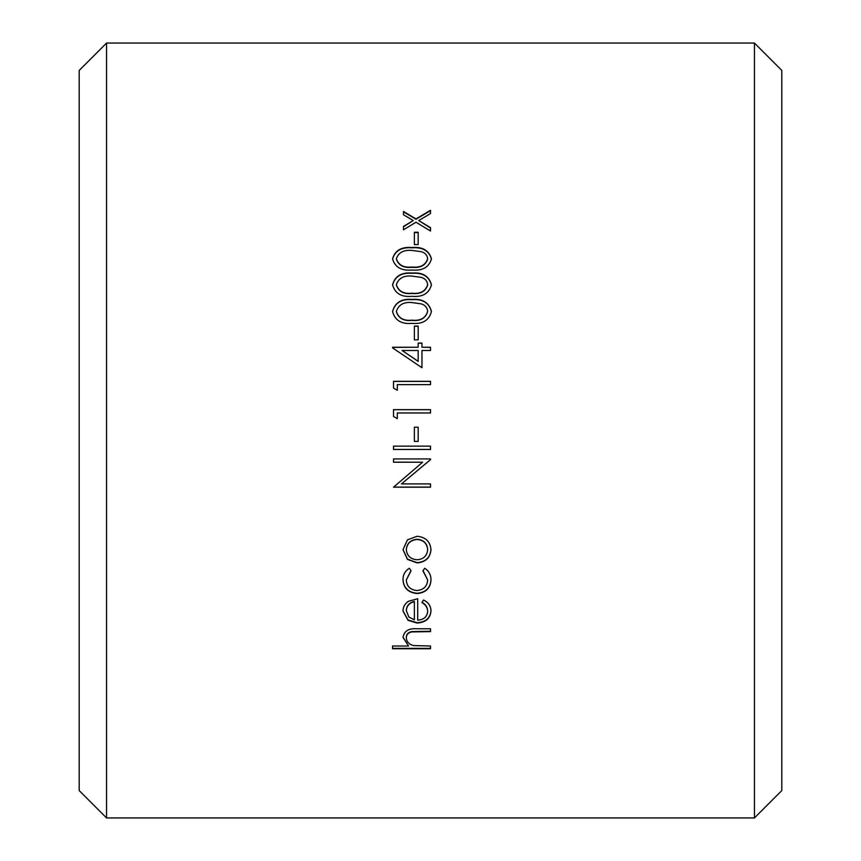 <?xml version="1.0" encoding="UTF-8"?>
<svg xmlns="http://www.w3.org/2000/svg" width="861" height="861" viewBox="0 0 861 861"><rect width="100%" height="100%" fill="white"/><g stroke="black" fill="none" stroke-linecap="round" stroke-linejoin="round"><path stroke-width="1.29" d="M79.201 430.5L79.201 70.419L106.56 43.05L106.56 817.95L79.201 790.581L79.201 430.5M414.378 441.402L414.378 427.185L418.177 427.185L418.177 441.402L414.378 441.402M754.44 43.05L781.799 70.419L781.799 790.581L754.44 817.95L754.44 43.05L106.56 43.05M421.965 602.625L423.515 599.988C428.455 602.409 430.941 606.122 430.974 611.116C430.263 618.542 425.625 622.514 417.058 623.03L408.039 620.318L403.002 611.041C403.002 607.059 404.778 603.83 408.318 601.344L417.703 598.707L417.703 620.146C423.816 619.705 427.131 616.82 427.659 611.482C427.583 607.608 425.678 604.648 421.965 602.625M409.341 568.228L411.063 570.821L406.317 579.948C406.683 586.287 410.213 589.817 416.918 590.538C423.709 589.828 427.282 586.298 427.659 579.927L422.912 570.821L424.742 568.228C428.961 571.112 431.038 575.03 430.974 579.97C430.489 588.128 425.904 592.659 417.208 593.563C408.265 592.68 403.529 588.063 403.002 579.722C402.959 574.825 405.079 570.994 409.341 568.228M403.002 549.652L407.457 539.847L417.058 536.285C425.614 537.06 430.252 541.515 430.974 549.652C430.263 557.756 425.625 562.168 417.058 562.89L407.479 559.402L403.002 549.652M430.5 459.677L430.5 458.924L393.52 458.924L393.52 462.228L422.622 462.228L393.52 487.186L430.5 487.186L430.5 483.904L401.463 483.904L430.5 459.677M393.52 449.453L393.52 446.138L430.5 446.138L430.5 449.453L393.52 449.453L430.5 449.42M393.52 416.476L393.52 409.653L430.5 409.653L430.5 412.968L397.308 412.968L397.308 418.65L393.52 416.476M393.52 388.117L393.52 381.326L430.5 381.326L430.5 384.619L397.308 384.619L397.308 390.27L393.52 388.117M392.573 347.898L392.573 347.241L418.177 347.241L418.177 343.076L421.965 343.076L421.965 347.241L430.5 347.241L430.5 350.481L421.965 350.481L421.965 367.722L392.573 347.898M414.378 339.847L414.378 326.082L418.177 326.082L418.177 339.847L414.378 339.847M412.021 323.349C401.441 324.36 394.962 320.41 392.573 311.521C394.93 302.609 401.42 298.584 412.021 299.445C422.59 298.563 429.058 302.588 431.447 311.521C429.079 320.389 422.611 324.328 412.021 323.349M412.021 296.324C401.441 297.303 394.962 293.461 392.573 284.797C394.93 276.123 401.42 272.216 412.021 273.055C422.59 272.194 429.058 276.101 431.447 284.797C429.079 293.44 422.611 297.282 412.021 296.324M412.021 270.02C401.441 270.967 394.962 267.244 392.573 258.86C394.93 250.476 401.42 246.698 412.021 247.505C422.59 246.676 429.058 250.454 431.447 258.86C429.079 267.222 422.611 270.946 412.021 270.02M414.378 244.589L414.378 232.244L418.177 232.244L418.177 244.589L414.378 244.589M403.475 229.801L403.475 226.432L413.226 220.556L403.475 214.744L403.475 211.472L415.992 218.898L430.5 210.299L430.5 213.56L418.758 220.556L430.5 227.648L430.5 231.017L415.992 222.213L403.475 229.801M392.573 648.742L392.573 645.998L408.577 645.998L403.002 637.377C404.153 631.048 408.717 628.175 416.702 628.756L430.5 628.756L430.5 631.608L411.644 631.931C408.092 632.76 406.327 634.74 406.317 637.872C406.65 641.789 409.029 644.351 413.474 645.567L430.5 645.998L430.5 648.742L392.573 648.742M408.577 645.998L403.013 637.194M430.5 631.264L411.644 631.587C408.092 632.415 406.327 634.385 406.317 637.517L406.317 637.872M430.5 648.365L392.573 648.365M403.475 226.787L413.226 220.556M403.475 211.849L415.992 219.254L430.5 210.676M418.758 220.556L430.5 227.993M414.378 232.578L418.177 232.578M392.573 259.15C394.941 250.788 401.42 247.01 412.021 247.817C422.59 246.989 429.069 250.766 431.447 259.15M396.361 258.752L396.361 259.053C398.503 265.425 403.723 268.18 412.01 267.287C420.319 268.18 425.538 265.436 427.659 259.053L427.659 258.752C427.304 255.19 425.183 252.833 421.309 251.681L412.01 250.443C403.755 249.701 398.546 252.477 396.361 258.752C398.514 265.145 403.723 267.9 412.01 267.007C420.319 267.9 425.538 265.145 427.659 258.752M392.573 285.045C394.941 276.392 401.42 272.485 412.021 273.324C422.59 272.463 429.069 276.37 431.447 285.045M396.361 284.69L396.361 284.948C398.503 291.535 403.723 294.365 412.01 293.45C420.319 294.365 425.538 291.535 427.659 284.948L427.659 284.69C427.304 280.998 425.183 278.566 421.309 277.371L412.01 276.09C403.755 275.326 398.546 278.2 396.361 284.69C398.514 291.298 403.723 294.139 412.01 293.214C420.319 294.139 425.538 291.298 427.659 284.69M392.573 311.725C394.941 302.824 401.42 298.81 412.021 299.671C422.59 298.789 429.069 302.803 431.447 311.725M396.361 311.413L396.361 311.617C398.503 318.387 403.723 321.293 412.01 320.357C420.319 321.293 425.538 318.387 427.659 311.617L427.659 311.413C427.304 307.625 425.183 305.117 421.309 303.89L412.01 302.566C403.755 301.791 398.546 304.74 396.361 311.413C398.514 318.193 403.723 321.11 412.01 320.163C420.319 321.11 425.538 318.193 427.659 311.413M414.378 326.265L418.177 326.265M392.573 347.381L418.177 347.241M418.177 343.227L421.965 343.227M421.965 347.241L430.5 347.381M402.109 350.481L418.177 361.416L418.177 350.481L402.109 350.481L418.177 361.297M393.52 381.412L430.5 381.412M393.52 409.685L430.5 409.685M414.378 427.185L418.177 427.185M418.177 441.381L414.378 441.381M430.5 459.623L401.463 483.904M393.52 462.174L422.622 462.228M430.5 487.089L393.52 487.089M430.974 549.447C430.263 557.541 425.625 561.942 417.058 562.663L407.479 559.187L403.002 549.555M427.659 549.662L427.659 549.458C427.121 543.259 423.59 539.869 417.09 539.287C410.568 539.879 406.973 543.269 406.317 549.458L406.317 549.662C406.973 555.851 410.557 559.22 417.09 559.768C423.601 559.22 427.121 555.851 427.659 549.662C427.11 543.442 423.59 540.051 417.09 539.47C410.568 540.062 406.973 543.463 406.317 549.662M410.955 570.66L406.317 579.948M427.659 579.927L423.02 570.66M430.974 579.711C430.489 587.859 425.904 592.379 417.208 593.283C408.265 592.4 403.529 587.794 403.002 579.464M430.974 610.804C430.252 618.22 425.625 622.18 417.058 622.697L408.039 619.995L403.013 610.88M427.659 611.482L427.659 611.17C427.583 607.296 425.689 604.357 421.965 602.334M414.378 601.688L414.378 601.387C409.223 602.711 406.543 605.778 406.317 610.589L408.857 617.025L414.378 619.834L414.378 601.688C409.223 603.012 406.543 606.079 406.317 610.89M754.44 817.95L106.56 817.95"/></g></svg>
